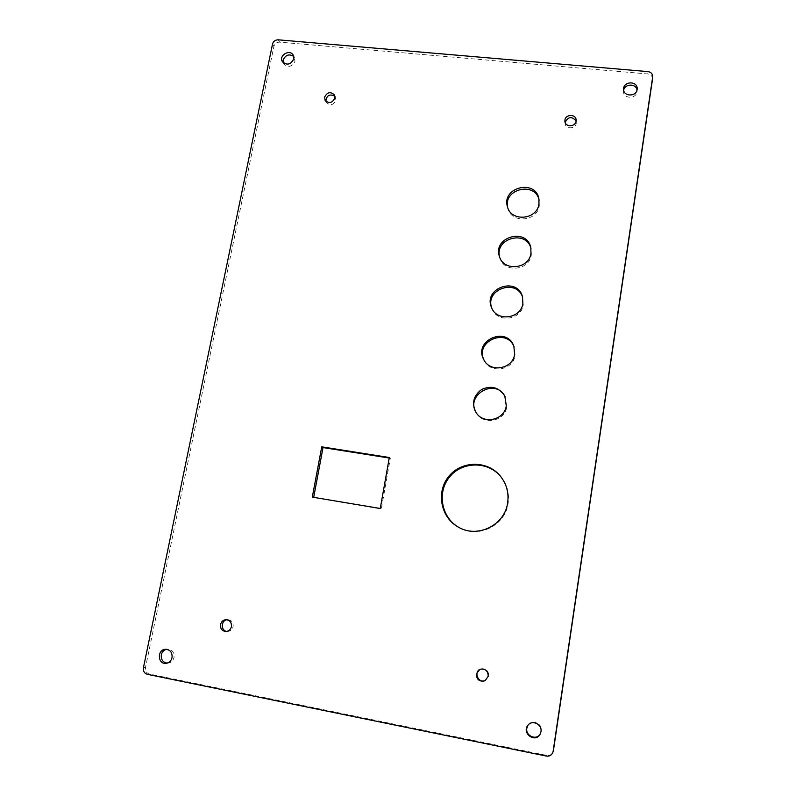 <?xml version="1.0" encoding="UTF-8"?>
<svg xmlns="http://www.w3.org/2000/svg" width="796" height="796" viewBox="0 0 796 796"><rect width="100%" height="100%" fill="white"/><g stroke="black" fill="none" stroke-linecap="round" stroke-linejoin="round"><path stroke-width="0.6" stroke-dasharray="3.98 2.98" d="M325.853 101.271L326.3 102.415C330.191 105.958 333.444 105.231 336.041 100.226L334.867 96.147M226.95 631.407L227.815 631.427C230.601 631.089 232.372 629.477 233.129 626.581C233.417 622.422 231.626 620.114 227.765 619.646L226.9 619.736M485.441 680.49L488.804 675.943C488.535 670.332 485.759 668.033 480.456 669.048L480.147 669.187M565.11 122.355L565.1 123.43C565.379 129.37 575.598 129.221 576.254 123.251L576.095 121.072M458.884 527.41L459.232 527.599C478.217 538.892 505.351 525.519 508.117 503.37C509.5 493.381 507.072 484.485 500.853 476.685L500.594 476.376M313.684 497.361L381.314 508.952L390.329 458.197L389.324 457.511M381.314 508.952L380.269 508.485M313.634 497.629L312.301 497.122M390.329 458.197L389.234 458.028M283.237 62.715L283.764 63.929C288.311 67.869 292.072 66.944 295.057 61.173L293.684 56.387M167.13 663.138L168.135 663.108C171.22 662.551 173.18 660.65 174.035 657.387C174.374 652.213 172.165 649.446 167.399 649.108L166.404 649.267M540.166 734.141L541.31 731.126C542.773 723.733 532.335 718.768 528.216 724.877L528.027 725.146M623.666 90.207L623.527 91.341C623.019 98.863 636.223 99.321 636.999 91.789L636.999 90.067M499.699 257.207L499.918 257.994C503.898 273.207 529.569 270.72 531.33 254.859L530.962 248.432M507.629 207.338L507.838 208.224C511.012 223.835 537.499 221.805 539.29 205.716L539.061 199.955M483.998 360.021L484.267 360.588C490.356 374.17 513.39 370.319 515.072 355.354L514.067 346.827M476.545 413.224L476.844 413.671C484.247 425.681 505.142 420.895 506.754 406.746L505.032 396.537M491.779 308.062L492.027 308.739C496.973 323.325 521.539 320.241 523.261 304.729L522.664 297.415M652.521 79.033C652.451 76.167 650.889 74.476 647.835 73.958L279.595 42.148C276.67 42.178 274.779 43.571 273.914 46.347L145.519 667.476C145.131 670.899 146.434 673.088 149.439 674.053L546.693 755.394C549.578 755.792 551.688 754.688 553.011 752.071M546.374 756.081L546.693 755.394M143.429 667.725L145.519 667.476M149.439 674.053L147.359 674.331M273.914 46.347L272.53 44.029M278.232 39.82L279.595 42.148M647.835 73.958L647.984 71.61M325.106 100.296L326.3 102.415M334.439 94.993L335.594 97.132M226.074 631.517L227.815 631.427M226.034 619.676L227.765 619.646M485.142 680.66L485.739 680.331M479.839 669.317L480.456 669.048M564.891 121.31L565.1 123.43M576.135 119.987L576.294 122.126M500.853 476.685L500.336 476.068M459.232 527.599L458.526 527.221M294.49 57.431L293.187 55.153M283.764 63.929L282.411 61.68M167.399 649.108L165.409 649.267M168.135 663.108L166.135 663.337M528.216 724.877L527.818 725.415M540.345 733.852L539.996 734.439M637.059 91.202L637.168 88.933M623.527 91.341L623.576 89.072M531.171 249.228L530.803 247.626M499.918 257.994L499.42 256.431M539.25 200.851L538.922 199.04M507.838 208.224L507.37 206.463M514.296 347.414L513.858 346.23M484.267 360.588L483.699 359.464M505.281 397.025L504.793 396.05M476.844 413.671L476.237 412.786M491.49 307.395L492.027 308.739M522.475 296.709L522.872 298.112"/><path stroke-width="1.19" d="M324.619 97.112C327.275 92.067 330.549 91.361 334.439 94.993L334.887 98.097C332.27 103.112 329.017 103.848 325.106 100.296L324.619 97.112M334.867 96.147C329.564 93.689 326.559 95.391 325.853 101.271M220.532 624.542C221.328 621.577 223.159 619.955 226.034 619.676C229.915 620.154 231.706 622.472 231.417 626.651C230.661 629.556 228.88 631.178 226.074 631.517C222.104 631.128 220.253 628.8 220.532 624.542M226.9 619.736C220.771 620.572 220.791 630.979 226.95 631.407M476.306 673.933L479.839 669.317C485.162 668.302 487.958 670.61 488.227 676.242L485.142 680.66C479.62 682.082 476.675 679.844 476.306 673.933M480.147 669.187C473.242 672.312 478.665 683.953 485.441 680.49M564.931 120.057C565.598 114.027 575.976 113.947 576.135 119.987L576.085 121.121C575.438 127.121 565.17 127.28 564.891 121.31L564.931 120.057M576.095 121.072C571.966 116.087 568.304 116.514 565.11 122.355M507.639 502.873C504.853 525.111 477.59 538.564 458.526 527.221C440.566 517.589 435.83 491.819 448.864 476.316C461.511 460.516 487.51 460.257 500.336 476.068C506.584 483.908 509.022 492.843 507.639 502.873M500.594 476.376C487.729 460.924 462.108 461.322 449.601 476.933C436.735 492.246 441.253 517.679 458.884 527.41M389.324 457.511L380.269 508.485L312.301 497.122L321.743 446.835L389.324 457.511M389.234 458.028L323.027 447.571L313.684 497.361M323.027 447.571L321.743 446.835M293.684 56.387C289.038 53.64 285.525 54.874 283.147 60.098L283.237 62.715M293.754 58.904C290.749 64.705 286.968 65.63 282.411 61.68C278.401 55.591 289.804 48.675 293.187 55.153L293.754 58.904M166.404 649.267C163.737 650.083 162.036 651.934 161.319 654.829C160.891 659.566 162.822 662.332 167.13 663.138M172.055 657.586C171.21 660.869 169.23 662.779 166.135 663.337C157.638 664.64 156.892 649.645 165.409 649.267C170.195 649.616 172.404 652.392 172.055 657.586M528.027 725.146L526.833 728.221C525.29 735.812 536.265 740.718 540.166 734.141M540.972 731.703L539.996 734.439C535.111 743.255 521.559 733.176 527.818 725.415C531.947 719.276 542.434 724.26 540.972 731.703M637.108 89.52C636.322 97.082 623.059 96.624 623.576 89.072C623.407 80.973 637.855 80.804 637.168 88.933L637.108 89.52M636.999 90.067C636.303 83.401 624.78 83.53 623.666 90.207M530.972 253.277C529.201 269.207 503.41 271.715 499.42 256.431C492.445 236.979 526.892 227.218 530.803 247.626L530.972 253.277M530.962 248.432C526.305 229.367 494.027 238.511 499.699 257.207M538.962 203.935C537.161 220.084 510.564 222.134 507.37 206.463C501.57 187.1 535.997 178.901 538.922 199.04L538.962 203.935M539.061 199.955C535.23 181.259 503.241 188.861 507.629 207.338M514.634 354.2C512.942 369.235 489.809 373.105 483.699 359.464C473.182 340.469 506.873 325.614 513.858 346.23L514.634 354.2M514.067 346.827C506.664 327.335 474.585 341.474 483.998 360.021M506.276 405.811C504.654 420.029 483.67 424.835 476.237 412.786C471.421 403.582 473.232 395.811 481.68 389.463C491.341 385.174 499.052 387.373 504.793 396.05L506.276 405.811M505.032 396.537C495.351 377.284 464.366 395.473 476.545 413.224M522.664 297.415C516.853 278.053 484.485 289.296 491.779 308.062M522.863 303.366C521.131 318.937 496.455 322.042 491.49 307.395C482.993 288.023 517.261 276.122 522.475 296.709L522.863 303.366M552.713 752.747L553.429 750.568L552.713 752.747C551.389 755.374 549.28 756.489 546.374 756.081L147.359 674.331C144.345 673.356 143.031 671.157 143.429 667.725L272.53 44.029C273.396 41.253 275.297 39.85 278.232 39.82L647.984 71.61C651.058 72.128 652.62 73.829 652.69 76.705L652.481 79.361L652.69 76.705M553.429 750.568L652.481 79.361M553.14 751.235L652.66 77.043"/></g></svg>
